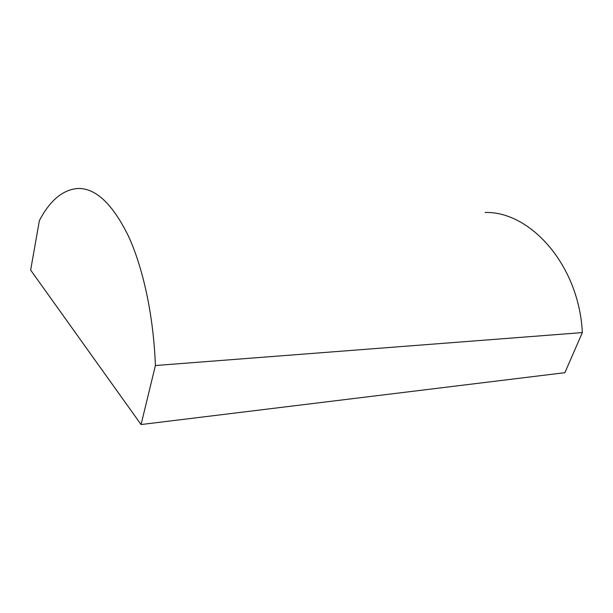 <?xml version="1.0" encoding="UTF-8"?>
<svg xmlns="http://www.w3.org/2000/svg" width="613" height="613" viewBox="0 0 613 613"><rect width="100%" height="100%" fill="white"/><g stroke="black" fill="none" stroke-linecap="round" stroke-linejoin="round"><path stroke-width="0.92" d="M39.385 220.596C50.059 200.259 62.97 189.547 78.119 188.459C95.766 188.137 112.486 203.914 128.278 235.79C143.12 267.82 153.564 315.787 155.395 365.524L141.067 424.541L30.65 270.08L39.385 220.596M485.121 212.473C530.061 211.133 578.986 264.831 582.35 332.591L155.395 365.524M582.35 332.591L564.88 372.689L141.067 424.541"/></g></svg>

